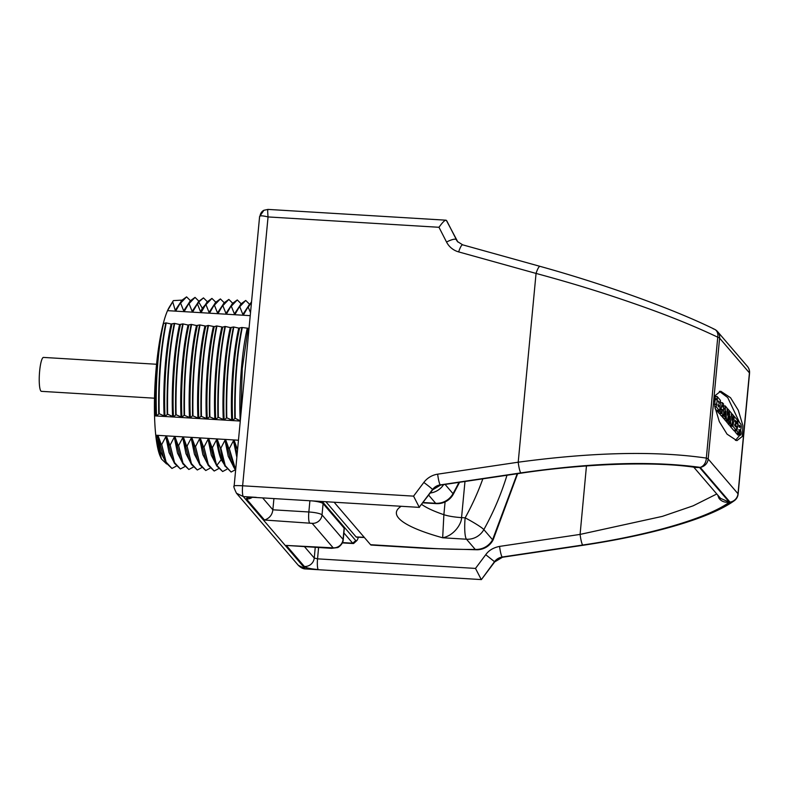 <?xml version="1.0" encoding="UTF-8"?>
<svg xmlns="http://www.w3.org/2000/svg" width="789" height="789" viewBox="0 0 789 789"><rect width="100%" height="100%" fill="white"/><g stroke="black" fill="none" stroke-linecap="round" stroke-linejoin="round"><path stroke-width="1.18" d="M425.705 548.049A18.236 3.304 93.5 0 0 426.287 548.394L477.098 549.765A18.236 9.054 89.4 0 1 475.215 549.391A154.072 27.812 5.4 0 1 425.705 548.049L370.564 544.706L334.112 502.228M370.564 544.706A18.236 3.304 93.5 0 0 371.146 545.051L426.287 548.394M477.098 549.765A18.236 18.236 0 0 0 493.145 539.824A18.236 0.888 -152.9 0 1 492.573 539.775L483.854 529.606A278.665 269.404 -40.6 0 0 506.982 475.254M517.219 473.735L492.573 539.775A18.236 17.634 -40.6 0 1 475.215 549.391L466.486 539.222A18.236 3.304 -86.5 0 1 465.145 517.831A18.236 1.667 29 0 1 483.854 529.606A18.236 17.634 -40.6 0 1 466.486 539.222L442.668 537.782C454.365 535.583 461.802 523.245 461.555 517.614L465.145 517.831A260.429 251.78 -40.6 0 0 482.838 478.824M401.187 506.282A161.804 29.213 -174.6 0 0 442.668 537.782L443.882 514.694A18.236 3.294 -174.6 0 0 461.555 517.614L464.977 481.468M428.674 495.157L435.656 503.283A18.236 3.304 93.5 0 0 436.238 503.629A18.236 18.236 0 0 0 453.281 494.279A18.236 1.667 -151 0 0 453.014 493.667L445.075 484.416M364.38 537.496L356.49 537.161A11.667 2.111 -86.5 0 1 356.105 536.944L325.887 501.725M358.295 537.24A15.376 2.781 -86.5 0 1 356.786 540.633A15.376 2.781 -86.5 0 1 355.76 540.573L322.237 501.508M356.786 540.633L353.896 543.276A18.236 3.304 -86.5 0 1 353.275 543.542A18.236 3.304 -86.5 0 1 352.693 543.197L343.876 532.93M166.568 463.962L161.479 459.011L160.404 456.683A79.147 14.32 -86.5 0 1 155.758 435.222A79.147 14.32 -86.5 0 1 154.545 415.862L240.28 421.05M161.479 459.011L155.758 435.222L238.465 440.232M163.264 323.618A79.147 14.32 -86.5 0 0 154.545 415.862L157.041 361.865A79.758 14.429 -86.5 0 1 163.471 323.549L163.264 323.618A79.147 14.32 93.5 0 1 167.534 310.649L250.241 315.659M240.3 420.833L235.24 418.328L232.607 420.369L226.788 417.815L224.155 419.856L218.346 417.302L215.703 419.344L209.46 416.77L207.251 418.831L201.008 416.257L198.798 418.318L192.565 415.744L190.356 417.805L184.113 415.231L181.904 417.292L176.085 414.748L173.452 416.789L167.643 414.235L165 416.276L159.191 413.722L156.547 415.764L155.048 415.379M250.517 312.661L248.071 306.862L243.702 314.476L242.844 314.426L239.619 306.349L235.25 313.963L234.392 313.914L231.167 305.836L226.798 313.45L225.94 313.401L222.715 305.323L218.356 312.947L217.488 312.888L214.273 304.82L209.904 312.434L209.046 312.375L205.821 304.307L201.451 311.921L200.593 311.862L197.368 303.795L192.999 311.408L192.141 311.359L188.916 303.282L184.547 310.896L183.689 310.846L180.464 302.769L176.095 310.383L175.237 310.333L172.702 301.753A86.08 15.573 93.5 0 0 172.426 302.286L167.534 310.649A79.147 14.32 -86.5 0 1 169.467 306.911L173.363 300.619L181.904 300.136M172.702 301.753L173.363 300.619M175.237 310.333L180.01 303.193M248.496 306.891L251.504 302.246M251.553 301.792L248.071 306.862M243.702 314.476L245.902 310.057M242.844 314.426L247.618 307.286M240.053 306.379L245.734 300.451L249.531 304.199M245.734 300.451L240.931 303.933L239.619 306.349M235.25 313.963L237.45 309.544M234.392 313.914L239.166 306.773M231.601 305.866L237.282 299.938L241.079 303.696M237.282 299.938L232.479 303.42L231.167 305.836M226.798 313.45L228.997 309.032M225.94 313.401L230.713 306.26M223.149 305.353L228.83 299.425L232.627 303.183M228.83 299.425L224.027 302.907L222.715 305.323M218.356 312.947L220.545 308.529M217.488 312.888L222.261 305.747M214.697 304.84L220.378 298.923L224.175 302.67M220.378 298.923L215.575 302.394L214.273 304.82M209.904 312.434L212.103 308.016M209.046 312.375L213.819 305.244M206.245 304.327L211.925 298.41L215.722 302.157M211.925 298.41L207.122 301.881L205.821 304.307M201.451 311.921L207.122 301.881M200.593 311.862L202.309 308.243L205.367 304.732M197.792 303.814L198.739 302.019L203.473 297.897L207.28 301.645M203.473 297.897L198.68 301.368L197.368 303.795M192.999 311.408L195.199 306.99M192.141 311.359L196.915 304.219M189.35 303.311L195.031 297.384L198.828 301.132M195.031 297.384L190.228 300.856L188.916 303.282M184.547 310.896L186.746 306.477M183.689 310.846L188.463 303.706M180.898 302.798L186.579 296.871L190.376 300.619M186.579 296.871L181.776 300.343L180.464 302.769M176.095 310.383L178.294 305.964M237.617 449.138L237.519 450.253M237.055 455.154L234.303 440.795L237.331 449.119M236.848 457.304L233.445 440.745L234.303 440.795M235.664 469.83L229.313 448.635L233.445 440.745M229.313 448.635L233.613 466.91L235.615 470.313M230.852 460.954L225.851 440.282L228.889 448.606M232.637 464.8L228.228 456.249L224.993 440.232L225.851 440.282M235.26 469.83L231.098 472.039L225.24 465.648L220.861 448.122L224.993 440.232M220.861 448.122L220.437 448.093C221.61 455.746 223.1 461.644 224.885 465.796L231.098 472.039M225.151 466.388L222.074 459.731C220.121 455.223 218.563 448.566 217.409 439.769L220.437 448.093M224.184 464.287L221.216 459.681C219.263 455.174 217.705 448.517 216.541 439.72L217.409 439.769M226.808 469.317L222.646 471.526L216.867 465.313C215.072 461.161 213.592 455.263 212.419 447.61L216.709 465.895L222.646 471.526M213.947 459.928L208.957 439.256L211.985 447.58M215.732 463.774L211.324 455.223L208.099 439.207L208.957 439.256M218.356 468.804L214.194 471.023L208.345 464.622L203.966 447.097L208.099 439.207M203.966 447.097L208.257 465.382L214.194 471.023M205.505 459.415L200.505 438.743L203.532 447.067M207.28 463.271L202.872 454.72L199.647 438.694L200.505 438.743M209.904 468.301L205.751 470.51L199.893 464.119L195.514 446.584L199.647 438.694M195.514 446.584L199.804 464.869L205.751 470.51M197.053 458.912L192.052 438.23L195.08 446.554M198.828 462.758L194.429 454.208L191.194 438.181L192.052 438.23M201.451 467.788L197.299 469.997L191.441 463.607L187.062 446.071L191.194 438.181M187.062 446.071L191.362 464.356L197.299 469.997M188.601 458.399L183.6 437.727L186.628 446.051M190.386 462.246L185.977 453.695L182.742 437.668L183.6 437.727M193.009 467.275L188.847 469.485L182.989 463.094L178.61 445.558L182.742 437.668M178.61 445.558L182.91 463.843L188.847 469.485M180.148 457.886L175.148 437.214L178.186 445.538M181.934 461.733L177.525 453.182L174.29 437.155L175.148 437.214M184.557 466.763L180.395 468.972L174.537 462.581L170.158 445.045L174.29 437.155M170.158 445.045L174.458 463.33L180.395 468.972M171.696 457.373L166.706 436.702L169.734 445.026M173.481 461.22L169.073 452.669L165.838 436.652L166.706 436.702M176.105 466.25L171.943 468.459L166.094 462.068L161.715 444.542L165.838 436.652M161.715 444.542L166.006 462.818L171.943 468.459M163.244 456.861L158.254 436.189L161.281 444.513M165.029 460.707L160.621 452.156L157.396 436.139L158.254 436.189M156.607 437.668L157.396 436.139M212.419 447.61L216.541 439.72M154.496 398.198L41.442 391.344A16.993 3.077 -86.5 0 1 39.637 371.086A16.993 3.077 -86.5 0 1 43.494 357.417L156.557 364.262M235.24 418.328C234.599 384.578 236.947 354.31 242.292 327.524L249.038 328.382M242.292 327.524L241.858 327.494C236.522 354.281 234.175 384.549 234.816 418.308M226.788 417.815C226.147 384.065 228.504 353.797 233.84 327.011L238.751 328.106L241.858 327.494M233.84 327.011L233.406 326.991C228.07 353.768 225.723 384.036 226.364 417.795M218.346 417.302C217.705 383.553 220.052 353.285 225.388 326.498L230.309 327.593L233.406 326.991M225.388 326.498L224.954 326.478C219.618 353.255 217.271 383.523 217.912 417.282M209.894 416.799C209.253 383.04 211.6 352.772 216.936 325.985L222.715 327.139L224.954 326.478M216.936 325.985L216.511 325.965C211.166 352.752 208.819 383.02 209.46 416.77M201.442 416.286C200.8 382.527 203.148 352.259 208.483 325.482L214.263 326.626L216.511 325.965M208.483 325.482L208.059 325.453C202.724 352.239 200.367 382.507 201.008 416.257M192.989 415.773C192.348 382.014 194.696 351.746 200.041 324.969L205.811 326.113L208.059 325.453M200.041 324.969L199.607 324.94C194.272 351.726 191.924 381.994 192.565 415.744M184.537 415.261C183.896 381.511 186.243 351.243 191.589 324.457L196.5 325.551L199.607 324.94M191.589 324.457L191.155 324.427C185.819 351.213 183.472 381.481 184.113 415.231M176.085 414.748C175.454 380.998 177.801 350.73 183.137 323.944L188.048 325.038L191.155 324.427M183.137 323.944L182.703 323.914C177.367 350.701 175.02 380.969 175.661 414.718M167.643 414.235C167.002 380.485 169.349 350.217 174.685 323.431L179.606 324.526L182.703 323.914M174.685 323.431L174.261 323.401C168.915 350.188 166.568 380.456 167.209 414.205M159.191 413.722C158.55 379.973 160.897 349.705 166.232 322.918L171.154 324.013L174.261 323.401M166.232 322.918L165.808 322.898C160.463 349.675 158.116 379.943 158.757 413.702M163.471 323.549L165.808 322.898M244.738 373.848L246.622 353.866M247.667 342.87L243.594 385.969M240.842 415.004L242.262 368.69L248.062 328.668M240.191 420.823C238.742 390.377 241.878 351.164 247.204 328.618M232.607 420.369C231.147 389.924 234.294 350.711 239.609 328.155M231.749 420.31C230.289 389.865 233.436 350.651 238.751 328.106M224.155 419.856C222.705 389.411 225.841 350.198 231.167 327.642M223.297 419.807C221.847 389.352 224.983 350.148 230.309 327.593M215.703 419.344C214.253 388.898 217.389 349.685 222.715 327.139M214.845 419.294C213.395 388.849 216.531 349.635 221.857 327.08M207.251 418.831C205.801 388.385 208.937 349.172 214.263 326.626M206.393 418.781C204.943 388.336 208.079 349.123 213.405 326.567M198.798 418.318C197.349 387.872 200.485 348.659 205.811 326.113M197.94 418.269C196.491 387.823 199.627 348.61 204.953 326.054M190.356 417.805C188.896 387.36 192.043 348.146 197.358 325.601M189.488 417.756C188.038 387.31 191.175 348.097 196.5 325.551M181.904 417.292C180.454 386.847 183.59 347.633 188.916 325.088M181.046 417.243C179.586 386.797 182.732 347.584 188.048 325.038M173.452 416.789C172.002 386.334 175.138 347.13 180.464 324.575M172.594 416.73C171.144 386.285 174.28 347.071 179.606 324.526M165 416.276C163.55 385.831 166.686 346.618 172.012 324.062M164.142 416.217C162.692 385.772 165.828 346.558 171.154 324.013M156.547 415.764C155.098 385.318 158.234 346.105 163.56 323.549M155.689 415.704C154.969 398.317 155.423 380.377 157.041 361.865M273.921 498.579L272.856 509.802C272.284 514.862 269.503 518.274 264.512 520.03L246.444 498.973C246.089 497.563 249.373 497.021 256.287 497.356L243.308 496.567L305.254 568.761L298.311 565.299C300.865 567.764 303.282 568.977 305.55 568.938A9.192 1.667 -86.5 0 1 305.254 568.761L318.233 569.55C310.639 568.918 306.024 567.902 304.376 566.492A9.192 8.886 -40.6 0 0 314.249 558.04L304.515 546.698M236.473 493.243L243.308 496.567A9.192 1.667 93.5 0 1 242.627 485.787C236.582 485.472 233.81 485.56 234.303 486.054M446.899 221.117L445.972 220.19L268.004 209.41L263.891 210.278A7.752 7.338 62.8 0 0 263.891 210.278A7.752 7.338 62.8 0 0 260.045 216.087C261.021 215.584 263.694 215.861 268.053 216.936L242.627 485.787L413.564 496.133L423.821 482.454A20.682 19.991 139.4 0 1 437.668 474.169L518.205 462.206C593.052 452.136 655.758 450.766 706.333 458.084A9.192 7.121 98.9 0 1 700.198 467.374L730.022 502.12C718.315 510.158 701.372 517.525 679.181 524.221C652.641 532.141 625.963 538.512 582.726 545.1L502.189 557.064A11.49 11.105 -40.6 0 0 494.496 561.669L481.398 579.59L305.55 568.938M268.152 209.578C267.599 208.917 267.56 211.373 268.053 216.936L438.98 227.281C442.866 221.887 445.321 219.579 446.357 220.368L457.768 241.828M521.144 473.153A9.192 1.262 -98.4 0 1 520.839 472.976C587.864 462.906 659.111 460.904 699.567 467.502L695.977 467.492C655.491 461.161 585.487 463.468 521.144 473.153L440.578 485.087A9.192 1.262 -98.4 0 1 440.272 484.91L432.559 489.486L419.235 507.219L413.564 496.133M719.509 497.159A11.49 1.736 -29.1 0 1 718.868 498.086C721.156 501.331 724.647 502.701 729.332 502.189C708.068 517.959 649.889 535.169 582.667 545.031A9.192 1.302 81.5 0 1 580.093 534.409L662.336 516.381L693.146 505.818L716.787 493.983M520.839 472.976L440.272 484.91L520.779 472.907C592.154 462.62 651.961 460.776 700.198 467.374A9.192 8.886 139.4 0 0 708.177 459.001A9.192 1.657 -174.6 0 0 706.333 458.084L717.753 337.199C696.085 326.883 671.39 316.793 643.656 306.931C610.637 295.244 579.925 285.293 536.056 273.428L458.675 251.908A20.682 19.991 139.4 0 1 446.544 242.045L438.98 227.281M738.119 494.072A9.192 1.657 5.4 0 0 738.001 493.756L749.422 372.881L719.607 338.126L708.177 459.001L738.001 493.756A9.192 8.886 139.4 0 1 730.022 502.12A9.192 8.373 54.3 0 0 734.342 500.67L734.342 500.67A9.192 9.192 0 0 0 738.119 494.072L749.55 373.197A9.192 9.192 0 0 0 747.37 366.343L717.556 331.597A9.192 9.192 0 0 0 714.627 329.329L714.627 329.329A9.192 6.785 116.1 0 1 717.753 337.199A9.192 1.657 -174.6 0 1 719.607 338.126A9.192 8.886 -40.6 0 0 717.556 331.597M730.525 397.715L720.722 391.226L715.248 395.476L714.716 406.315L719.312 421.612L727.073 434.167L736.877 440.656L742.36 436.406L742.883 425.567L738.287 410.27L730.525 397.715M440.578 485.087L432.707 489.791L419.235 507.219M246.444 498.973A9.192 8.886 -40.6 0 0 252.066 497.484M582.726 545.1A9.192 1.282 -98.4 0 0 583.041 545.278L502.494 557.241L494.654 561.946L481.398 579.59M586.454 465.944L580.093 534.409L499.575 546.402C493.381 547.635 488.776 550.397 485.738 554.706L475.501 568.415L481.191 579.422M331.321 548.158A9.192 1.667 -86.5 0 0 331.617 548.335L286.308 545.436L333.195 547.852L312.158 523.344L264.512 520.03M344.132 528.147L323.096 503.638L322.03 514.892L343.067 539.4L344.132 528.147A11.49 2.071 5.4 0 1 344.29 528.551L343.225 539.794A11.49 2.071 5.4 0 0 343.067 539.4A9.192 8.886 139.4 0 1 333.195 547.852M311.833 500.877A11.49 2.071 5.4 0 1 323.096 503.638M485.738 554.706L494.486 561.66L502.189 557.064A9.192 1.282 -98.4 0 0 502.494 557.241M718.868 498.086L717.743 495.107M749.55 373.197A9.192 1.657 5.4 0 0 749.422 372.881A9.192 8.886 -40.6 0 0 747.37 366.343M694.892 467.335L699.567 467.502L729.332 502.189L720.535 498.352L693.778 467.177M739.599 422.657L727.705 397.548L719.361 391.314M735.427 440.4L739.875 435.114M714.459 399.283L714.361 401.414M715.11 408.682L716.422 410.211A5.059 0.917 93.5 0 0 716.53 410.26A5.059 0.917 93.5 0 0 716.659 410.221M717.477 410.31L717.418 411.375L718.769 412.943L721.59 413.12L721.807 409.146L722.458 409.777L721.669 409.728M719.104 412.963L720.949 415.487L723.779 415.665L723.493 403.889L722.448 402.804L720.811 409.392M721.471 415.517L722.803 417.628M723.513 417.667L724.884 420.064L727.695 420.241L728.444 412.903M725.831 420.123L727.103 422.657L729.924 422.825L730.18 416.197L730.703 423.654L727.902 423.594L729.194 425.093L732.014 425.261L732.754 417.923M727.823 422.697L727.882 423.486M730.111 425.153L730.072 426.119L733.602 430.232L736.492 430.202L736.788 426.524L736.058 425.666L734.884 425.804M737.38 423.2L738.06 423.673L737.084 423.614M735.18 424.61L735.082 425.606M734.115 430.261L736.078 433.122L738.899 433.289L739.066 430.676M736.679 433.151L737.666 434.966A3.373 0.611 93.5 0 0 737.715 434.986A3.373 0.611 93.5 0 0 737.764 434.976M714.528 399.648L717.339 399.816L716.175 406.808L719.243 410.379A5.059 0.917 93.5 0 0 719.351 410.428A5.059 0.917 93.5 0 0 719.726 410.063L720.525 401.295A4.842 0.878 93.5 0 0 720.179 400.033L717.152 396.492L717.319 399.51L714.509 399.342M718.02 404.974L718.74 405.013M719.183 401.68L719.016 403.445L718.394 401.039L719.183 401.68L718.335 401.631M718.069 404.52L718.69 406.927L718.858 405.151L718.069 404.52M718.937 405.96L717.941 405.901M716.422 410.211L719.243 410.379M722.458 409.777L721.935 413.525L723.769 415.655L720.959 415.487M720.919 409.402L720.475 409.008L720.239 411.542L721.58 413.111M722.201 407.094L722.487 405.585L722.201 407.094M727.31 412.075L727.892 412.105L727.517 415.162L727.004 407.992L725.259 405.95L725.347 408.86L723.582 408.751M727.892 412.105L727.29 411.769M727.261 411.404L727.872 411.809M728.829 412.923L729.075 410.388L727.774 408.889L727.527 411.118M723.592 418.564L726.413 418.732L727.695 420.241M726.413 418.732L723.562 418.456M723.582 409.057L725.367 409.166L724.292 416.257L725.614 417.795L725.87 411.177L726.383 418.634M731.62 417.105L732.202 417.134L731.837 420.192L731.324 413.012L729.569 410.98L729.322 413.209L728.415 413.15M732.202 417.134L731.6 416.799M731.571 416.434L732.182 416.829M733.149 417.953L733.385 415.418L732.093 413.919L731.837 416.148M727.902 423.594L730.722 423.762L732.014 425.261M725.781 421.119L728.602 421.287L729.914 422.825L727.103 422.657M728.602 421.287L725.762 420.813M728.326 414.107L729.677 414.195L728.582 420.991M729.677 414.195L728.355 413.811M728.385 413.456L729.657 413.89M735.989 425.873L735.841 426.918L734.707 425.596L734.806 424.117L735.486 424.63L735.673 423.052L737.015 423.949L737.37 420.064L733.859 415.971L734.046 418.998L732.665 418.91M736.275 423.101L735.032 421.74L735.2 420.35L736.324 421.651L735.042 421.573M735.023 421.868L736.334 421.957L736.255 422.796M732.636 419.215L734.066 419.294L732.892 426.287L736.423 430.399M740.723 432.293L740.733 431.908A4.793 0.868 -86.5 0 0 740.743 431.504A2.781 0.503 93.5 0 0 740.723 430.222A12.259 2.219 -86.5 0 0 740.605 429.453L740.772 429.226A3.748 0.681 93.5 0 0 740.92 428.96L741.285 426.632A4.113 0.74 93.5 0 0 740.989 424.6A19.064 3.452 93.5 0 0 740.496 423.713L737.893 420.675L737.646 422.904M739.135 431.258L739.5 431.948A4.675 0.848 93.5 0 0 739.48 432.688L740.486 435.143A3.373 0.611 93.5 0 0 740.536 435.153A3.373 0.611 93.5 0 0 741.157 433.565L741.019 431.622A94.335 17.072 93.5 0 0 740.989 431.918L740.94 432.313M739.53 431.287A4.132 0.75 93.5 0 0 739.549 430.705M734.105 430.824L736.926 430.991L738.899 433.289M736.926 430.991L734.086 430.518M737.044 423.91L738.08 423.979L736.906 430.686M739.451 427.313L739.135 425.212L739.845 425.754A2.978 0.542 -86.5 0 1 739.974 426.09L739.066 426.03M739.037 426.297L740.013 426.356L739.964 427.165L739.293 427.125M737.666 434.966L740.486 435.143M736.847 434.009L739.658 434.177M736.709 433.447L739.53 433.615M738.711 429.768L739.5 429.808M737.123 423.18L737.656 423.21M739.007 426.642L740.033 426.701M739.096 425.715L739.845 425.754M458.961 482.365A278.665 269.404 -40.6 0 1 453.014 493.667A18.236 17.634 -40.6 0 1 435.656 503.283L423.131 502.524M430.291 493.007A18.236 17.634 -40.6 0 0 443.615 484.633M421.701 504.418A143.559 25.919 -174.6 0 0 443.882 514.694L445.085 501.932M364.193 537.289L356.105 536.944M355.76 540.573L352.693 543.197L342.515 542.585M206.757 302.503L203.177 308.292L202.309 308.243L198.739 302.019M224.885 465.796L222.074 459.731L221.216 459.681L216.867 465.313M304.376 566.492L286.308 545.436M315.245 547.349L314.249 558.04L317.543 558.849L475.501 568.415M309.909 500.759L308.844 511.982L272.856 509.802L262.648 497.898M263.891 210.268L259.601 216.561A10.336 1.864 5.4 0 1 260.045 216.087M520.779 472.907A9.192 1.282 81.6 0 1 518.205 462.206L536.056 273.428A9.192 1.972 -74.5 0 1 540.041 266.357C603.999 284.06 673.283 308.923 714.627 329.329A9.192 6.785 116.1 0 0 713.295 328.895M446.544 242.045A9.192 2.288 -27.1 0 1 456.17 239.521A11.49 11.105 139.4 0 0 457.581 241.621L462.67 244.837A9.192 1.972 -74.5 0 0 458.675 251.908M446.761 220.841L456.555 239.964A9.192 2.357 152.9 0 1 456.634 240.073L457.955 242.055M456.673 240.191A9.192 2.357 152.9 0 0 456.634 240.073L446.84 220.969M499.575 546.402A9.192 1.302 81.5 0 0 502.159 557.024L582.667 545.031M423.821 482.454A9.192 0.523 36.9 0 1 432.559 489.486A11.49 11.105 139.4 0 1 440.242 484.87L440.272 484.91A9.192 1.282 81.6 0 1 437.668 474.169M256.277 497.356A9.192 1.667 93.5 0 0 256.573 497.534L419.442 507.386M318.588 547.546L317.543 558.849A9.192 1.667 -86.5 0 0 318.233 569.55M309.525 522.762A9.192 1.667 93.5 0 1 308.844 511.982A11.49 2.071 5.4 0 1 322.03 514.892A9.192 8.886 139.4 0 1 312.158 523.344M714.775 406.72L716.175 406.808M714.726 406.414L716.156 406.503M714.489 404.363L716.343 404.481M714.469 404.155L716.392 404.274L714.469 404.155M714.499 398.879L716.905 399.027M714.528 398.583L716.885 398.721M714.913 396.571L717.083 396.699M714.962 396.364L717.132 396.492L714.962 396.364M720.564 402.696L722.448 402.804M720.564 402.617L722.477 402.735L720.564 402.607M719.114 413.357L721.935 413.525M719.095 413.051L721.915 413.219M717.418 411.375L720.239 411.542M717.398 411.069L720.219 411.237M727.093 409.057L727.714 409.096M727.083 408.85L727.764 408.889L727.083 408.85M721.471 416.089L724.292 416.257M721.452 415.783L724.272 415.961M723.996 413.702L724.509 413.732L723.996 413.692M723.572 408.396L725.022 408.485M723.572 408.091L725.002 408.179M723.543 406.059L725.199 406.157M723.543 405.852L725.249 405.95L723.543 405.842M731.413 414.087L732.034 414.126M731.403 413.88L732.084 413.919L731.403 413.87M727.872 418.91L728.77 418.959M727.892 418.703L728.829 418.762L727.892 418.693M729.066 410.951L729.559 410.98L729.066 410.951M735.604 423.861L737.005 423.949L735.604 423.871M732.734 418.15L733.602 418.209M732.705 418.456L733.622 418.505M734.776 424.374L735.299 424.403M734.707 425.587L736.038 425.666L734.697 425.577M735.437 426.445L735.93 426.474M730.072 426.119L732.892 426.287M730.052 425.813L732.873 425.981M732.192 423.91L733.06 423.959M732.212 423.703L733.109 423.752L732.212 423.693M736.334 430.893L736.906 430.932M422.904 502.82L436.238 503.629M459.583 482.266L453.281 494.279M517.643 473.676L493.145 539.824M353.275 543.542L342.377 542.891M249.383 304.446L245.793 310.225M240.931 303.933L237.351 309.712M232.479 303.42L228.899 309.199M224.027 302.907L220.447 308.686M215.575 302.394L211.994 308.183M198.68 301.368L195.09 307.158M190.228 300.856L186.648 306.645M181.776 300.353L178.196 306.132M230.753 460.737L233.613 466.91M216.709 465.885L213.849 459.711M205.396 459.198L208.257 465.382M199.804 464.869L196.954 458.695M191.362 464.356L188.502 458.182M182.91 463.843L180.05 457.669M171.598 457.156L174.458 463.33M166.006 462.818L163.145 456.644M259.601 216.561L234.146 485.906C233.347 485.945 234.126 488.391 236.483 493.243L298.311 565.309M251.681 497.267L256.573 497.534M331.617 548.335L337.298 547.615C337.87 547.99 343.136 544.154 343.225 539.794M540.041 266.357L462.67 244.837M583.041 545.278C650.471 535.238 709.528 518.61 734.342 500.67M716.53 410.26L719.351 410.428M718.769 412.943L721.59 413.12M737.715 434.986L740.536 435.153"/></g></svg>
